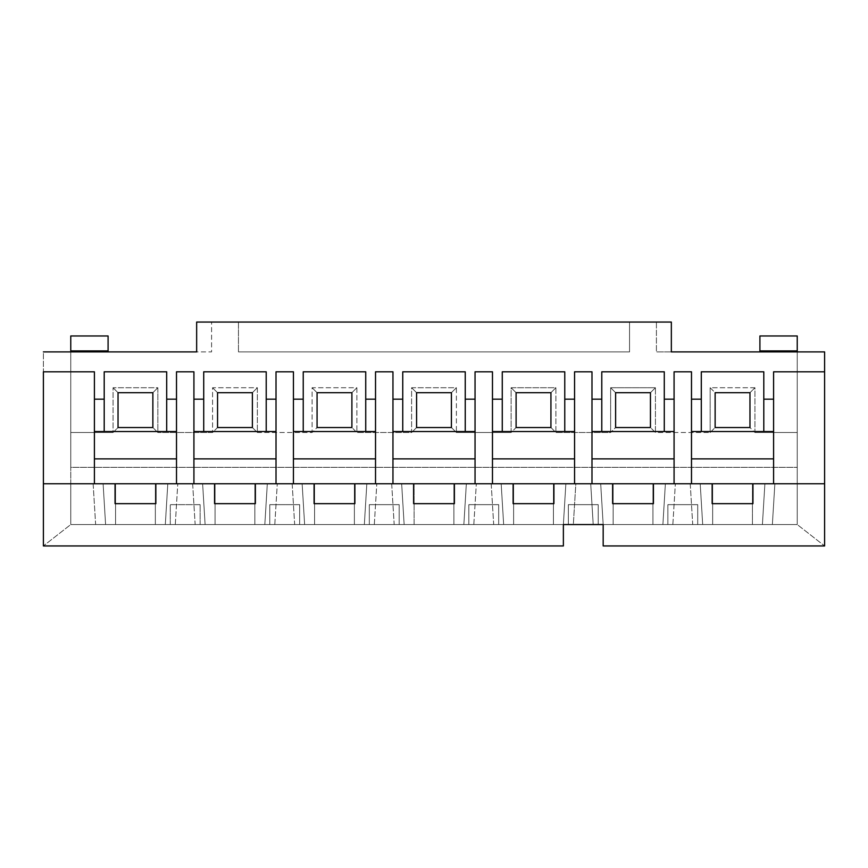 <?xml version="1.0" encoding="UTF-8"?>
<svg xmlns="http://www.w3.org/2000/svg" width="868" height="868" viewBox="0 0 868 868"><rect width="100%" height="100%" fill="white"/><g stroke="black" fill="none" stroke-linecap="round" stroke-linejoin="round"><path stroke-width="0.65" stroke-dasharray="4.34 3.25" d="M603.173 545.95L824.6 545.95L603.173 545.95L603.173 524.554L797.236 524.554L824.6 545.95L824.6 351.898L656.414 351.898L797.236 351.898L759.912 351.898L797.236 351.898L797.236 335.981L759.912 335.981L759.912 350.9L797.236 350.9L797.236 524.554L603.173 524.554L797.236 524.554L797.236 351.898L797.236 432.503L754.943 432.503L754.943 387.725L710.154 387.725L710.154 432.503L655.427 432.503L655.427 387.725L610.638 387.725L610.638 432.503L555.911 432.503L555.911 387.725L511.122 387.725L511.122 432.503L456.394 432.503L456.394 387.725L411.606 387.725L411.606 432.503L356.878 432.503L356.878 387.725L312.089 387.725L312.089 432.503L257.362 432.503L257.362 387.725L212.573 387.725L212.573 432.503L157.846 432.503L157.846 387.725L113.057 387.725L113.057 432.503L70.764 432.503L70.764 524.554L563.375 524.554L563.375 545.95L43.4 545.95L563.375 545.95L563.375 524.554L70.764 524.554L603.173 524.554L600.689 483.758L574.562 483.758L613.134 483.758L43.4 483.758L115.552 483.758L94.406 483.758L94.406 431.515L104.203 431.515L104.203 371.808L104.203 431.515L94.406 431.515L94.406 371.808L43.4 371.808L94.406 371.808L94.406 399.171L104.203 399.171L94.406 399.171L94.406 483.758L70.764 483.758L70.764 524.554L70.764 483.758L115.552 483.758L115.552 524.554L170.28 524.554L70.764 524.554L70.764 351.898L108.088 351.898L43.4 351.898L43.4 545.95L70.764 524.554L70.764 467.342L797.236 467.342L797.236 524.554L697.72 524.554L697.72 504.655L667.861 504.655L667.861 524.554L598.204 524.554L667.861 524.554L598.204 524.554L598.204 504.655L568.345 504.655L568.345 524.554L498.688 524.554L568.345 524.554L498.688 524.554L498.688 504.655L468.829 504.655L468.829 524.554L399.171 524.554L468.829 524.554L399.171 524.554L399.171 504.655L369.312 504.655L369.312 524.554L299.655 524.554L369.312 524.554L299.655 524.554L299.655 504.655L269.796 504.655L269.796 524.554L200.139 524.554L269.796 524.554L200.139 524.554L200.139 504.655L170.28 504.655L170.28 524.554L170.28 504.655L200.139 504.655L200.139 524.554L215.069 524.554L215.069 483.758L155.35 483.758L193.922 483.758L193.922 431.515L203.72 431.515L203.72 371.808L203.72 431.515L193.922 431.515L193.922 371.808L176.508 371.808L193.922 371.808L193.922 399.171L203.72 399.171L193.922 399.171L193.922 483.758L215.069 483.758L215.069 524.554L269.796 524.554L269.796 504.655L299.655 504.655L299.655 524.554L314.585 524.554L314.585 483.758L254.867 483.758L293.438 483.758L293.438 431.515L303.236 431.515L303.236 371.808L303.236 431.515L293.438 431.515L293.438 371.808L276.013 371.808L293.438 371.808L293.438 399.171L303.236 399.171L293.438 399.171L293.438 483.758L314.585 483.758L314.585 524.554L369.312 524.554L369.312 504.655L399.171 504.655L399.171 524.554L414.101 524.554L414.101 483.758L354.383 483.758L392.954 483.758L392.954 431.515L402.752 431.515L402.752 371.808L402.752 431.515L392.954 431.515L392.954 371.808L375.529 371.808L392.954 371.808L392.954 399.171L402.752 399.171L392.954 399.171L392.954 483.758L414.101 483.758L414.101 524.554L468.829 524.554L468.829 504.655L498.688 504.655L498.688 524.554L513.617 524.554L513.617 483.758L453.899 483.758L492.471 483.758L492.471 431.515L502.268 431.515L502.268 371.808L502.268 431.515L492.471 431.515L492.471 371.808L475.046 371.808L492.471 371.808L492.471 399.171L502.268 399.171L492.471 399.171L492.471 483.758L513.617 483.758L513.617 524.554L568.345 524.554L568.345 504.655L598.204 504.655L598.204 524.554L613.134 524.554L613.134 483.758L553.415 483.758L591.987 483.758L591.987 431.515L601.784 431.515L601.784 371.808L601.784 431.515L591.987 431.515L591.987 371.808L574.562 371.808L591.987 371.808L591.987 399.171L601.784 399.171L591.987 399.171L591.987 483.758L613.134 483.758L613.134 524.554L667.861 524.554L667.861 504.655L697.72 504.655L697.72 524.554L712.65 524.554L712.65 483.758L600.689 483.758L665.376 483.758L662.892 524.554L603.173 524.554L600.689 483.758L603.173 524.554L573.336 524.554L575.831 483.758L590.717 483.758L593.202 524.554L590.717 483.758L600.689 483.758L603.173 524.554L603.173 545.95M824.6 483.758L652.931 483.758L691.492 483.758L691.492 431.515L701.301 431.515L701.301 371.808L701.301 431.515L691.492 431.515L691.492 371.808L674.078 371.808L691.492 371.808L691.492 399.171L701.301 399.171L691.492 399.171L691.492 483.758L712.65 483.758L712.65 524.554L797.236 524.554L772.368 524.554L774.864 483.758L752.447 483.758L824.6 483.758M238.45 351.898L629.55 351.898L238.45 351.898L629.55 351.898L629.55 322.05L656.414 322.05L656.414 351.898L656.414 322.05L238.45 322.05L238.45 351.898L238.45 322.05L238.45 351.898L238.45 322.05L211.586 322.05L629.55 322.05L629.55 351.898L629.55 322.05L629.55 351.898L238.45 351.898M196.656 351.898L70.764 351.898L70.764 432.503L70.764 351.898L211.586 351.898L211.586 322.05L211.586 351.898L196.656 351.898L196.656 322.05L196.656 351.898M70.764 335.981L70.764 524.554L43.4 545.95L43.4 351.898L70.764 351.898L70.764 350.9L108.088 350.9L108.088 335.981L70.764 335.981L108.088 335.981L108.088 351.898L108.088 350.9L70.764 350.9L70.764 335.981M763.797 431.515L763.797 371.808L701.301 371.808L763.797 371.808L763.797 431.515L773.594 431.515L773.594 483.758L797.236 483.758L774.864 483.758L797.236 483.758L797.236 524.554L797.236 483.758L752.447 483.758L752.447 524.554L752.447 483.758L752.447 524.554L752.447 483.758L773.594 483.758L773.594 431.515L763.797 431.515M824.6 371.808L773.594 371.808L824.6 371.808M664.28 431.515L664.28 371.808L601.784 371.808L664.28 371.808L664.28 431.515L674.078 431.515L674.078 483.758L652.931 483.758L652.931 524.554L652.931 483.758L652.931 524.554L652.931 483.758L674.078 483.758L674.078 431.515L664.28 431.515M564.764 431.515L564.764 371.808L502.268 371.808L564.764 371.808L564.764 431.515L574.562 431.515L574.562 483.758L553.415 483.758L553.415 524.554L553.415 483.758L553.415 524.554L553.415 483.758L574.562 483.758L574.562 431.515L564.764 431.515M465.248 431.515L465.248 371.808L402.752 371.808L465.248 371.808L465.248 431.515L475.046 431.515L475.046 483.758L453.899 483.758L453.899 524.554L453.899 483.758L453.899 524.554L453.899 483.758L475.046 483.758L475.046 431.515L465.248 431.515M365.732 431.515L365.732 371.808L303.236 371.808L365.732 371.808L365.732 431.515L375.529 431.515L375.529 483.758L354.383 483.758L354.383 524.554L354.383 483.758L354.383 524.554L354.383 483.758L375.529 483.758L375.529 431.515L365.732 431.515M266.216 431.515L266.216 371.808L203.72 371.808L266.216 371.808L266.216 431.515L276.013 431.515L276.013 483.758L254.867 483.758L254.867 524.554L254.867 483.758L254.867 524.554L254.867 483.758L276.013 483.758L276.013 431.515L266.216 431.515M166.699 431.515L166.699 371.808L104.203 371.808L166.699 371.808L166.699 431.515L176.508 431.515L176.508 483.758L155.35 483.758L155.35 524.554L155.35 483.758L155.35 524.554L155.35 483.758L176.508 483.758L176.508 431.515L166.699 431.515M754.943 432.503L797.236 432.503L797.236 467.342L70.764 467.342L70.764 432.503L113.057 432.503L118.037 427.533L152.866 427.533L157.846 432.503L212.573 432.503L217.553 427.533L252.382 427.533L257.362 432.503L312.089 432.503L317.07 427.533L351.898 427.533L356.878 432.503L411.606 432.503L416.586 427.533L451.414 427.533L456.394 432.503L511.122 432.503L516.102 427.533L550.93 427.533L555.911 432.503L610.638 432.503L615.618 427.533L650.447 427.533L655.427 432.503L710.154 432.503L715.134 427.533L749.963 427.533L754.943 432.503L749.963 427.533L715.134 427.533L715.134 392.705L749.963 392.705L749.963 427.533L749.963 392.705L715.134 392.705L710.154 387.725L754.943 387.725L749.963 392.705L754.943 387.725L754.943 432.503M176.508 399.171L176.508 431.515L176.508 399.171L166.699 399.171L176.508 399.171M276.013 399.171L276.013 431.515L276.013 399.171L266.216 399.171L276.013 399.171M375.529 399.171L375.529 431.515L375.529 399.171L365.732 399.171L375.529 399.171M475.046 399.171L475.046 431.515L475.046 399.171L465.248 399.171L475.046 399.171M574.562 399.171L574.562 431.515L574.562 399.171L564.764 399.171L574.562 399.171M674.078 399.171L674.078 431.515L674.078 399.171L664.28 399.171L674.078 399.171M773.594 399.171L773.594 431.515L773.594 399.171L763.797 399.171L773.594 399.171M155.849 503.657L115.053 503.657L115.053 483.758L115.053 503.657L155.849 503.657L155.849 483.758L155.849 503.657M118.037 427.533L118.037 392.705L152.866 392.705L152.866 427.533L118.037 427.533L113.057 432.503L113.057 387.725L157.846 387.725L152.866 392.705L118.037 392.705L113.057 387.725L118.037 392.705L118.037 427.533M152.866 392.705L157.846 387.725L157.846 432.503L152.866 427.533L152.866 392.705M70.764 483.758L93.136 483.758L95.632 524.554L70.764 524.554L70.764 483.758L70.764 524.554L115.552 524.554L115.552 483.758L115.552 524.554L115.552 483.758L70.764 483.758M177.766 483.758L192.653 483.758L195.148 524.554L175.282 524.554L177.766 483.758L175.282 524.554L105.592 524.554L103.108 483.758L167.795 483.758L165.311 524.554L167.795 483.758L165.311 524.554L167.795 483.758L177.766 483.758M105.592 524.554L103.108 483.758L105.592 524.554L95.632 524.554L93.136 483.758L103.108 483.758L105.592 524.554M255.366 503.657L214.57 503.657L214.57 483.758L214.57 503.657L255.366 503.657L255.366 483.758L255.366 503.657M217.553 427.533L217.553 392.705L252.382 392.705L252.382 427.533L217.553 427.533L212.573 432.503L212.573 387.725L257.362 387.725L252.382 392.705L217.553 392.705L212.573 387.725L217.553 392.705L217.553 427.533M252.382 392.705L257.362 387.725L257.362 432.503L252.382 427.533L252.382 392.705M277.283 483.758L292.169 483.758L294.664 524.554L274.798 524.554L277.283 483.758L274.798 524.554L205.108 524.554L202.624 483.758L267.311 483.758L264.827 524.554L267.311 483.758L264.827 524.554L267.311 483.758L277.283 483.758M215.069 524.554L215.069 483.758L215.069 524.554M205.108 524.554L202.624 483.758L205.108 524.554L195.148 524.554L192.653 483.758L202.624 483.758L205.108 524.554M354.882 503.657L314.086 503.657L314.086 483.758L314.086 503.657L354.882 503.657L354.882 483.758L354.882 503.657M317.07 427.533L317.07 392.705L351.898 392.705L351.898 427.533L317.07 427.533L312.089 432.503L312.089 387.725L356.878 387.725L351.898 392.705L317.07 392.705L312.089 387.725L317.07 392.705L317.07 427.533M351.898 392.705L356.878 387.725L356.878 432.503L351.898 427.533L351.898 392.705M376.799 483.758L391.685 483.758L394.18 524.554L374.314 524.554L376.799 483.758L374.314 524.554L304.625 524.554L302.14 483.758L366.828 483.758L364.343 524.554L366.828 483.758L364.343 524.554L366.828 483.758L376.799 483.758M314.585 524.554L314.585 483.758L314.585 524.554M304.625 524.554L302.14 483.758L304.625 524.554L294.664 524.554L292.169 483.758L302.14 483.758L304.625 524.554M454.398 503.657L413.602 503.657L413.602 483.758L413.602 503.657L454.398 503.657L454.398 483.758L454.398 503.657M416.586 427.533L416.586 392.705L451.414 392.705L451.414 427.533L416.586 427.533L411.606 432.503L411.606 387.725L456.394 387.725L451.414 392.705L416.586 392.705L411.606 387.725L416.586 392.705L416.586 427.533M451.414 392.705L456.394 387.725L456.394 432.503L451.414 427.533L451.414 392.705M476.315 483.758L491.201 483.758L493.686 524.554L473.819 524.554L476.315 483.758L473.819 524.554L404.141 524.554L401.656 483.758L466.344 483.758L463.859 524.554L466.344 483.758L463.859 524.554L466.344 483.758L476.315 483.758M414.101 524.554L414.101 483.758L414.101 524.554M404.141 524.554L401.656 483.758L404.141 524.554L394.18 524.554L391.685 483.758L401.656 483.758L404.141 524.554M553.914 503.657L513.118 503.657L513.118 483.758L513.118 503.657L553.914 503.657L553.914 483.758L553.914 503.657M516.102 427.533L516.102 392.705L550.93 392.705L550.93 427.533L516.102 427.533L511.122 432.503L511.122 387.725L555.911 387.725L550.93 392.705L516.102 392.705L511.122 387.725L516.102 392.705L516.102 427.533M550.93 392.705L555.911 387.725L555.911 432.503L550.93 427.533L550.93 392.705M513.617 524.554L513.617 483.758L513.617 524.554M563.375 524.554L503.657 524.554L501.172 483.758L565.86 483.758L563.375 524.554L565.86 483.758L563.375 524.554L565.86 483.758L575.831 483.758L573.336 524.554L563.375 524.554M503.657 524.554L501.172 483.758L503.657 524.554L493.686 524.554L491.201 483.758L501.172 483.758L503.657 524.554M653.43 503.657L612.634 503.657L612.634 483.758L612.634 503.657L653.43 503.657L653.43 483.758L653.43 503.657M615.618 427.533L615.618 392.705L650.447 392.705L650.447 427.533L615.618 427.533L610.638 432.503L610.638 387.725L655.427 387.725L650.447 392.705L615.618 392.705L610.638 387.725L615.618 392.705L615.618 427.533M650.447 392.705L655.427 387.725L655.427 432.503L650.447 427.533L650.447 392.705M675.347 483.758L690.234 483.758L692.718 524.554L672.852 524.554L675.347 483.758L672.852 524.554L662.892 524.554L665.376 483.758L662.892 524.554L665.376 483.758L675.347 483.758M613.134 524.554L613.134 483.758L613.134 524.554M752.947 503.657L712.151 503.657L712.151 483.758L712.151 503.657L752.947 503.657L752.947 483.758L752.947 503.657M710.154 387.725L715.134 392.705L715.134 427.533L710.154 432.503L710.154 387.725M712.65 524.554L712.65 483.758L712.65 524.554M762.408 524.554L702.689 524.554L700.205 483.758L764.892 483.758L762.408 524.554L764.892 483.758L762.408 524.554L764.892 483.758L774.864 483.758L772.368 524.554L762.408 524.554M702.689 524.554L700.205 483.758L702.689 524.554L692.718 524.554L690.234 483.758L700.205 483.758L702.689 524.554M108.088 351.898L70.764 351.898L108.088 351.898M196.656 322.05L211.586 322.05L196.656 322.05M671.344 322.05L656.414 322.05L671.344 322.05L671.344 351.898L671.344 322.05M797.236 351.898L824.6 351.898L824.6 545.95L797.236 524.554L797.236 351.898L759.912 351.898L759.912 350.9L759.912 351.898L797.236 351.898M797.236 335.981L797.236 350.9L759.912 350.9L759.912 335.981L797.236 335.981M170.28 524.554L170.28 504.655L170.28 524.554M200.139 524.554L200.139 504.655L200.139 524.554M200.139 504.655L170.28 504.655L200.139 504.655M269.796 524.554L269.796 504.655L269.796 524.554M299.655 524.554L299.655 504.655L299.655 524.554M299.655 504.655L269.796 504.655L299.655 504.655M369.312 524.554L369.312 504.655L369.312 524.554M399.171 524.554L399.171 504.655L399.171 524.554M399.171 504.655L369.312 504.655L399.171 504.655M468.829 524.554L468.829 504.655L468.829 524.554M498.688 524.554L498.688 504.655L498.688 524.554M498.688 504.655L468.829 504.655L498.688 504.655M568.345 524.554L568.345 504.655L568.345 524.554M598.204 524.554L598.204 504.655L598.204 524.554M598.204 504.655L568.345 504.655L598.204 504.655M667.861 524.554L667.861 504.655L667.861 524.554M697.72 524.554L697.72 504.655L697.72 524.554M697.72 504.655L667.861 504.655L697.72 504.655"/><path stroke-width="1.3" d="M824.6 545.95L603.173 545.95L824.6 545.95L824.6 371.808L773.594 371.808L773.594 483.758L752.947 483.758L752.947 503.657L712.151 503.657L712.151 483.758L691.492 483.758L691.492 371.808L674.078 371.808L674.078 483.758L653.43 483.758L653.43 503.657L612.634 503.657L612.634 483.758L591.987 483.758L591.987 371.808L574.562 371.808L574.562 483.758L553.914 483.758L553.914 503.657L513.118 503.657L513.118 483.758L492.471 483.758L492.471 371.808L475.046 371.808L475.046 483.758L454.398 483.758L454.398 503.657L413.602 503.657L413.602 483.758L392.954 483.758L392.954 371.808L375.529 371.808L375.529 483.758L354.882 483.758L354.882 503.657L314.086 503.657L314.086 483.758L293.438 483.758L293.438 371.808L276.013 371.808L276.013 483.758L255.366 483.758L255.366 503.657L214.57 503.657L214.57 483.758L193.922 483.758L193.922 371.808L176.508 371.808L176.508 483.758L155.849 483.758L155.849 503.657L115.053 503.657L115.053 483.758L94.406 483.758L94.406 371.808L43.4 371.808L43.4 545.95L563.375 545.95L43.4 545.95L43.4 483.758L824.6 483.758L824.6 545.95M603.173 524.554L603.173 545.95L603.173 524.554L563.375 524.554L603.173 524.554M563.375 545.95L563.375 524.554L563.375 545.95M671.344 351.898L824.6 351.898L824.6 483.758L773.594 483.758L773.594 371.808L824.6 371.808L824.6 351.898L671.344 351.898L671.344 322.05L196.656 322.05L196.656 351.898L43.4 351.898L196.656 351.898L196.656 322.05L671.344 322.05L671.344 351.898M797.236 335.981L797.236 351.898L797.236 350.9L759.912 350.9L759.912 335.981L797.236 335.981L759.912 335.981L759.912 351.898L759.912 350.9L797.236 350.9L797.236 335.981M70.764 351.898L70.764 335.981L108.088 335.981L108.088 351.898L108.088 350.9L70.764 350.9L70.764 351.898M701.301 431.515L763.797 431.515L763.797 371.808L763.797 399.171L773.594 399.171L763.797 399.171L763.797 431.515L691.492 431.515L701.301 431.515L701.301 399.171L701.301 431.515M715.134 427.533L715.134 392.705L749.963 392.705L749.963 427.533L715.134 427.533L749.963 427.533L749.963 392.705L715.134 392.705L715.134 427.533M674.078 371.808L691.492 371.808L691.492 483.758L674.078 483.758L674.078 371.808M773.594 431.515L763.797 431.515L773.594 431.515M701.301 371.808L701.301 399.171L701.301 371.808L763.797 371.808L701.301 371.808M601.784 431.515L664.28 431.515L664.28 371.808L664.28 399.171L674.078 399.171L664.28 399.171L664.28 431.515L591.987 431.515L601.784 431.515L601.784 399.171L601.784 431.515M615.618 427.533L615.618 392.705L650.447 392.705L650.447 427.533L615.618 427.533L650.447 427.533L650.447 392.705L615.618 392.705L615.618 427.533M574.562 371.808L591.987 371.808L591.987 483.758L574.562 483.758L574.562 371.808M674.078 431.515L664.28 431.515L674.078 431.515M601.784 371.808L601.784 399.171L601.784 371.808L664.28 371.808L601.784 371.808M502.268 431.515L564.764 431.515L564.764 371.808L564.764 399.171L574.562 399.171L564.764 399.171L564.764 431.515L492.471 431.515L502.268 431.515L502.268 399.171L502.268 431.515M516.102 427.533L516.102 392.705L550.93 392.705L550.93 427.533L516.102 427.533L550.93 427.533L550.93 392.705L516.102 392.705L516.102 427.533M475.046 371.808L492.471 371.808L492.471 483.758L475.046 483.758L475.046 371.808M574.562 431.515L564.764 431.515L574.562 431.515M502.268 371.808L502.268 399.171L502.268 371.808L564.764 371.808L502.268 371.808M402.752 431.515L465.248 431.515L465.248 371.808L465.248 399.171L475.046 399.171L465.248 399.171L465.248 431.515L392.954 431.515L402.752 431.515L402.752 399.171L402.752 431.515M416.586 427.533L416.586 392.705L451.414 392.705L451.414 427.533L416.586 427.533L451.414 427.533L451.414 392.705L416.586 392.705L416.586 427.533M375.529 371.808L392.954 371.808L392.954 483.758L375.529 483.758L375.529 371.808M475.046 431.515L465.248 431.515L475.046 431.515M402.752 371.808L402.752 399.171L402.752 371.808L465.248 371.808L402.752 371.808M303.236 431.515L365.732 431.515L365.732 371.808L365.732 399.171L375.529 399.171L365.732 399.171L365.732 431.515L293.438 431.515L303.236 431.515L303.236 399.171L303.236 431.515M317.07 427.533L317.07 392.705L351.898 392.705L351.898 427.533L317.07 427.533L351.898 427.533L351.898 392.705L317.07 392.705L317.07 427.533M276.013 371.808L293.438 371.808L293.438 483.758L276.013 483.758L276.013 371.808M375.529 431.515L365.732 431.515L375.529 431.515M303.236 371.808L303.236 399.171L303.236 371.808L365.732 371.808L303.236 371.808M203.72 431.515L266.216 431.515L266.216 371.808L266.216 399.171L276.013 399.171L266.216 399.171L266.216 431.515L193.922 431.515L203.72 431.515L203.72 399.171L203.72 431.515M217.553 427.533L217.553 392.705L252.382 392.705L252.382 427.533L217.553 427.533L252.382 427.533L252.382 392.705L217.553 392.705L217.553 427.533M176.508 371.808L193.922 371.808L193.922 483.758L176.508 483.758L176.508 371.808M276.013 431.515L266.216 431.515L276.013 431.515M203.72 371.808L203.72 399.171L203.72 371.808L266.216 371.808L203.72 371.808M104.203 431.515L166.699 431.515L166.699 371.808L166.699 399.171L176.508 399.171L166.699 399.171L166.699 431.515L94.406 431.515L104.203 431.515L104.203 399.171L104.203 431.515M118.037 427.533L118.037 392.705L152.866 392.705L152.866 427.533L118.037 427.533L152.866 427.533L152.866 392.705L118.037 392.705L118.037 427.533M43.4 371.808L94.406 371.808L94.406 483.758L43.4 483.758L43.4 371.808M176.508 431.515L166.699 431.515L176.508 431.515M104.203 371.808L104.203 399.171L104.203 371.808L166.699 371.808L104.203 371.808M94.406 399.171L104.203 399.171L94.406 399.171M193.922 399.171L203.72 399.171L193.922 399.171M293.438 399.171L303.236 399.171L293.438 399.171M392.954 399.171L402.752 399.171L392.954 399.171M492.471 399.171L502.268 399.171L492.471 399.171M591.987 399.171L601.784 399.171L591.987 399.171M691.492 399.171L701.301 399.171L691.492 399.171M115.053 503.657L155.849 503.657L155.849 483.758L115.053 483.758L115.053 503.657M176.508 458.879L94.406 458.879L176.508 458.879M214.57 503.657L255.366 503.657L255.366 483.758L214.57 483.758L214.57 503.657M276.013 458.879L193.922 458.879L276.013 458.879M314.086 503.657L354.882 503.657L354.882 483.758L314.086 483.758L314.086 503.657M375.529 458.879L293.438 458.879L375.529 458.879M413.602 503.657L454.398 503.657L454.398 483.758L413.602 483.758L413.602 503.657M475.046 458.879L392.954 458.879L475.046 458.879M513.118 503.657L553.914 503.657L553.914 483.758L513.118 483.758L513.118 503.657M574.562 458.879L492.471 458.879L574.562 458.879M612.634 503.657L653.43 503.657L653.43 483.758L612.634 483.758L612.634 503.657M674.078 458.879L591.987 458.879L674.078 458.879M712.151 503.657L752.947 503.657L752.947 483.758L712.151 483.758L712.151 503.657M773.594 458.879L691.492 458.879L773.594 458.879M70.764 335.981L70.764 350.9L108.088 350.9L108.088 335.981L70.764 335.981"/></g></svg>
